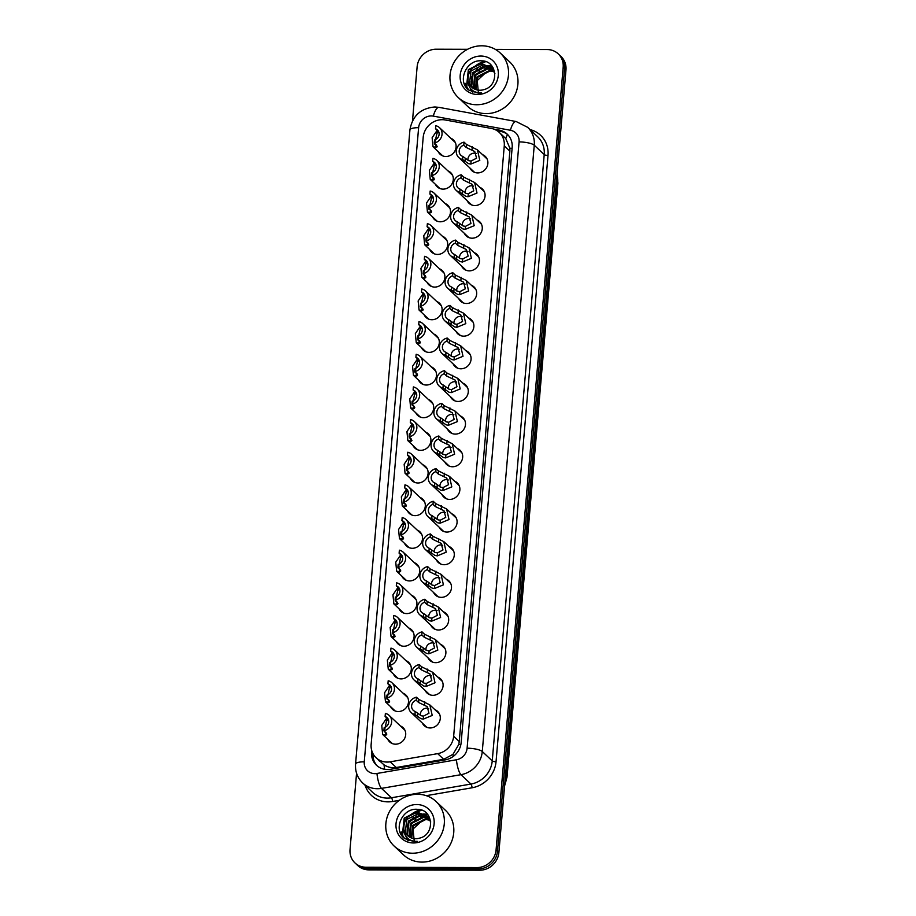 <?xml version="1.0" encoding="UTF-8"?>
<svg xmlns="http://www.w3.org/2000/svg" width="916" height="916" viewBox="0 0 916 916"><rect width="100%" height="100%" fill="white"/><g stroke="black" fill="none" stroke-linecap="round" stroke-linejoin="round"><path stroke-width="1.37" d="M479.721 187.299A9.79 9 133.3 0 1 482.423 188.994A9.79 9 133.3 0 1 484.186 199.436A9.79 9 133.3 0 1 474.9 205.562A9.79 9 133.3 0 1 469.003 203.26A9.79 9 133.3 0 1 467.137 200.661M476.915 219.943A9.79 9 133.3 0 1 479.618 221.649A9.79 9 133.3 0 1 481.392 232.08A9.79 9 133.3 0 1 472.106 238.206A9.79 9 133.3 0 1 466.198 235.904A9.79 9 133.3 0 1 464.343 233.317M474.122 252.598A9.79 9 133.3 0 1 476.824 254.293A9.79 9 133.3 0 1 478.599 264.735A9.79 9 133.3 0 1 469.301 270.861A9.79 9 133.3 0 1 463.404 268.56A9.79 9 133.3 0 1 461.538 265.961M471.316 285.242A9.79 9 133.3 0 1 474.019 286.948A9.79 9 133.3 0 1 475.793 297.379A9.79 9 133.3 0 1 466.507 303.505A9.79 9 133.3 0 1 460.599 301.204A9.79 9 133.3 0 1 458.744 298.616M468.523 317.898A9.79 9 133.3 0 1 471.225 319.592A9.79 9 133.3 0 1 473 330.035A9.79 9 133.3 0 1 463.702 336.161A9.79 9 133.3 0 1 457.805 333.859A9.79 9 133.3 0 1 455.939 331.271M465.717 350.542A9.79 9 133.3 0 1 468.42 352.248A9.79 9 133.3 0 1 470.194 362.679A9.79 9 133.3 0 1 460.908 368.805A9.79 9 133.3 0 1 455 366.515A9.79 9 133.3 0 1 453.145 363.915M462.924 383.197A9.79 9 133.3 0 1 465.626 384.903A9.79 9 133.3 0 1 467.4 395.334A9.79 9 133.3 0 1 458.103 401.46A9.79 9 133.3 0 1 452.206 399.158A9.79 9 133.3 0 1 450.34 396.571M460.118 415.853A9.79 9 133.3 0 1 462.82 417.547A9.79 9 133.3 0 1 464.595 427.99A9.79 9 133.3 0 1 455.309 434.104A9.79 9 133.3 0 1 449.413 431.814A9.79 9 133.3 0 1 447.546 429.215M457.324 448.496A9.79 9 133.3 0 1 460.027 450.203A9.79 9 133.3 0 1 461.801 460.634A9.79 9 133.3 0 1 452.504 466.759A9.79 9 133.3 0 1 446.607 464.458A9.79 9 133.3 0 1 444.741 461.87M454.519 481.152A9.79 9 133.3 0 1 457.221 482.846A9.79 9 133.3 0 1 458.996 493.289A9.79 9 133.3 0 1 449.71 499.415A9.79 9 133.3 0 1 443.813 497.113A9.79 9 133.3 0 1 441.947 494.514M451.725 513.796A9.79 9 133.3 0 1 454.428 515.502A9.79 9 133.3 0 1 456.202 525.933A9.79 9 133.3 0 1 446.905 532.059A9.79 9 133.3 0 1 441.008 529.757A9.79 9 133.3 0 1 439.142 527.169M448.92 546.451A9.79 9 133.3 0 1 451.622 548.146A9.79 9 133.3 0 1 453.397 558.588A9.79 9 133.3 0 1 444.111 564.714A9.79 9 133.3 0 1 438.214 562.413A9.79 9 133.3 0 1 436.348 559.813M446.126 579.095A9.79 9 133.3 0 1 448.829 580.801A9.79 9 133.3 0 1 450.603 591.232A9.79 9 133.3 0 1 441.306 597.358A9.79 9 133.3 0 1 435.409 595.057A9.79 9 133.3 0 1 433.543 592.469M443.333 611.751A9.79 9 133.3 0 1 446.023 613.445A9.79 9 133.3 0 1 447.798 623.888A9.79 9 133.3 0 1 438.512 630.013A9.79 9 133.3 0 1 432.615 627.712A9.79 9 133.3 0 1 430.749 625.124M440.527 644.395A9.79 9 133.3 0 1 443.23 646.101A9.79 9 133.3 0 1 445.004 656.532A9.79 9 133.3 0 1 435.718 662.657A9.79 9 133.3 0 1 429.81 660.367A9.79 9 133.3 0 1 427.955 657.768M437.733 677.05A9.79 9 133.3 0 1 440.436 678.756A9.79 9 133.3 0 1 442.21 689.187A9.79 9 133.3 0 1 432.913 695.313A9.79 9 133.3 0 1 427.016 693.011A9.79 9 133.3 0 1 425.15 690.424M434.928 709.694A9.79 9 133.3 0 1 437.63 711.4A9.79 9 133.3 0 1 439.405 721.842A9.79 9 133.3 0 1 430.119 727.957A9.79 9 133.3 0 1 424.211 725.667A9.79 9 133.3 0 1 422.356 723.067M482.514 154.644A9.79 9 133.3 0 1 485.217 156.35A9.79 9 133.3 0 1 486.991 166.781A9.79 9 133.3 0 1 477.705 172.906A9.79 9 133.3 0 1 471.797 170.605A9.79 9 133.3 0 1 469.942 168.017M447.935 170.868A9.79 9 133.3 0 1 450.638 172.574A9.79 9 133.3 0 1 452.412 183.005A9.79 9 133.3 0 1 443.115 189.131A9.79 9 133.3 0 1 437.218 186.83A9.79 9 133.3 0 1 435.352 184.242M445.13 203.524A9.79 9 133.3 0 1 447.832 205.218A9.79 9 133.3 0 1 449.607 215.661A9.79 9 133.3 0 1 440.321 221.786A9.79 9 133.3 0 1 434.424 219.485A9.79 9 133.3 0 1 432.558 216.897M442.336 236.168A9.79 9 133.3 0 1 445.039 237.874A9.79 9 133.3 0 1 446.813 248.305A9.79 9 133.3 0 1 437.516 254.43A9.79 9 133.3 0 1 431.619 252.14A9.79 9 133.3 0 1 429.753 249.541M439.531 268.823A9.79 9 133.3 0 1 442.233 270.529A9.79 9 133.3 0 1 444.008 280.96A9.79 9 133.3 0 1 434.722 287.086A9.79 9 133.3 0 1 428.825 284.784A9.79 9 133.3 0 1 426.959 282.197M436.737 301.467A9.79 9 133.3 0 1 439.44 303.173A9.79 9 133.3 0 1 441.214 313.615A9.79 9 133.3 0 1 431.917 319.73A9.79 9 133.3 0 1 426.02 317.44A9.79 9 133.3 0 1 424.154 314.841M433.932 334.122A9.79 9 133.3 0 1 436.634 335.829A9.79 9 133.3 0 1 438.409 346.259A9.79 9 133.3 0 1 429.123 352.385A9.79 9 133.3 0 1 423.226 350.084A9.79 9 133.3 0 1 421.36 347.496M431.138 366.778A9.79 9 133.3 0 1 433.84 368.472A9.79 9 133.3 0 1 435.615 378.915A9.79 9 133.3 0 1 426.329 385.029A9.79 9 133.3 0 1 420.421 382.739A9.79 9 133.3 0 1 418.566 380.14M428.345 399.422A9.79 9 133.3 0 1 431.047 401.128A9.79 9 133.3 0 1 432.81 411.559A9.79 9 133.3 0 1 423.524 417.685A9.79 9 133.3 0 1 417.627 415.383A9.79 9 133.3 0 1 415.761 412.795M425.539 432.077A9.79 9 133.3 0 1 428.241 433.772A9.79 9 133.3 0 1 430.016 444.214A9.79 9 133.3 0 1 420.73 450.34A9.79 9 133.3 0 1 414.822 448.038A9.79 9 133.3 0 1 412.967 445.439M422.745 464.721A9.79 9 133.3 0 1 425.448 466.427A9.79 9 133.3 0 1 427.222 476.858A9.79 9 133.3 0 1 417.925 482.984A9.79 9 133.3 0 1 412.028 480.682A9.79 9 133.3 0 1 410.162 478.095M419.94 497.377A9.79 9 133.3 0 1 422.642 499.071A9.79 9 133.3 0 1 424.417 509.514A9.79 9 133.3 0 1 415.131 515.639A9.79 9 133.3 0 1 409.223 513.338A9.79 9 133.3 0 1 407.368 510.739M417.146 530.02A9.79 9 133.3 0 1 419.849 531.727A9.79 9 133.3 0 1 421.623 542.158A9.79 9 133.3 0 1 412.326 548.283A9.79 9 133.3 0 1 406.429 545.982A9.79 9 133.3 0 1 404.563 543.394M414.341 562.676A9.79 9 133.3 0 1 417.043 564.37A9.79 9 133.3 0 1 418.818 574.813A9.79 9 133.3 0 1 409.532 580.939A9.79 9 133.3 0 1 403.624 578.637A9.79 9 133.3 0 1 401.769 576.05M411.547 595.32A9.79 9 133.3 0 1 414.25 597.026A9.79 9 133.3 0 1 416.024 607.457A9.79 9 133.3 0 1 406.727 613.583A9.79 9 133.3 0 1 400.83 611.293A9.79 9 133.3 0 1 398.964 608.693M408.742 627.975A9.79 9 133.3 0 1 411.444 629.681A9.79 9 133.3 0 1 413.219 640.112A9.79 9 133.3 0 1 403.933 646.238A9.79 9 133.3 0 1 398.036 643.937A9.79 9 133.3 0 1 396.17 641.349M405.948 660.631A9.79 9 133.3 0 1 408.65 662.325A9.79 9 133.3 0 1 410.425 672.768A9.79 9 133.3 0 1 401.128 678.882A9.79 9 133.3 0 1 395.231 676.592A9.79 9 133.3 0 1 393.365 673.993M403.143 693.275A9.79 9 133.3 0 1 405.845 694.981A9.79 9 133.3 0 1 407.62 705.412A9.79 9 133.3 0 1 398.334 711.537A9.79 9 133.3 0 1 392.437 709.236A9.79 9 133.3 0 1 390.571 706.648M400.349 725.93A9.79 9 133.3 0 1 403.051 727.625A9.79 9 133.3 0 1 404.826 738.067A9.79 9 133.3 0 1 395.529 744.193A9.79 9 133.3 0 1 389.632 741.891A9.79 9 133.3 0 1 387.766 739.292M450.729 138.224A9.79 9 133.3 0 1 453.431 139.919A9.79 9 133.3 0 1 455.206 150.361A9.79 9 133.3 0 1 445.92 156.487A9.79 9 133.3 0 1 440.024 154.186A9.79 9 133.3 0 1 438.157 151.587M445.256 119.973A18.354 16.889 -46.7 0 0 442.233 119.698A18.354 16.889 -46.7 0 0 423.192 137.32L371.152 744.342A18.354 16.889 -46.7 0 0 376.098 757.761A18.354 16.889 -46.7 0 0 390.227 761.814L437.676 753.639A18.354 16.889 -46.7 0 0 453.649 736.269L504.269 145.884A18.354 16.889 -46.7 0 0 499.323 132.465A18.354 16.889 -46.7 0 0 491.274 128.423L445.256 119.973M376.098 757.761L384.01 764.837C387.754 767.253 391.842 768.135 396.262 767.493L443.71 759.318L452.996 754.326L458.767 744.456L459.26 741.548L509.869 151.151L509.88 148.232L505.781 138.591L499.323 132.465M495.361 49.384L547.161 49.544A18.354 16.889 133.3 0 1 558.222 53.849A18.354 16.889 133.3 0 1 563.168 67.28L496.071 849.945A18.354 16.889 133.3 0 1 477.03 867.567L366.034 867.234L367.442 868.551A18.354 16.889 133.3 0 1 356.381 864.246A18.354 16.889 133.3 0 0 367.442 868.551L478.438 868.883L367.442 868.551L368.839 869.868A18.354 16.889 133.3 0 1 357.778 865.563L354.973 862.929A18.354 16.889 133.3 0 1 350.026 849.51L356.564 773.253M496.071 849.945L497.48 851.25A18.354 16.889 133.3 0 1 478.438 868.883A18.354 16.889 133.3 0 0 497.48 851.25L564.577 68.597L497.48 851.25L498.877 852.567A18.354 16.889 133.3 0 1 479.835 870.2L368.839 869.868M558.222 53.849L559.619 55.166A18.354 16.889 133.3 0 1 564.577 68.597A18.354 16.889 133.3 0 0 559.619 55.166L561.027 56.483A18.354 16.889 133.3 0 1 565.974 69.914L498.877 852.567M401.071 834.281A24.48 22.511 133.3 0 1 401.219 831.854M410.54 814.931A24.48 22.511 133.3 0 1 419.551 810.087M420.478 809.824A24.48 22.511 133.3 0 1 420.49 809.824L404.196 818.114L402.342 835.14L404.437 838.38M465.236 85.795A24.48 22.511 133.3 0 1 465.385 83.367M474.706 66.456A24.48 22.511 133.3 0 1 483.717 61.601M412.498 120.901L417.124 66.845A18.354 16.889 133.3 0 1 436.165 49.212L467.572 49.304M366.034 867.234A18.354 16.889 133.3 0 1 354.973 862.929M371.667 750.307L371.541 751.818A18.354 16.889 -46.7 0 0 376.487 765.249A18.354 16.889 -46.7 0 0 390.617 769.291L445.187 759.891A18.354 16.889 -46.7 0 0 461.16 742.521L512.17 147.545A18.354 16.889 -46.7 0 0 507.212 134.125A18.354 16.889 -46.7 0 0 499.174 130.083L493.804 129.099M377.209 765.879A18.354 16.889 133.3 0 1 372.915 753.524M497.193 130.782L500.571 131.4A18.354 16.889 133.3 0 1 507.899 134.801M435.501 128.767L435.753 125.732A9.183 8.439 -46.7 0 1 439.554 127.702A9.183 8.439 -46.7 0 1 441.546 136.633A9.183 8.439 -46.7 0 1 434.276 143.056L434.528 140.011A6.114 5.633 -46.7 0 0 435.501 128.767L437.894 131.022L438.008 132.488L436.943 133.312L434.585 144.03L435.924 144.613M434.276 143.056L436.669 145.312L436.749 147.213L433.05 146.789L432.134 137.721L437.15 130.324M437.172 146.423L436.749 147.213M437.894 131.022L438.008 132.488M462.809 156.43L468.774 160.689L471.099 161.044L476.56 158.17L474.751 151.541L466.175 147.442L463.771 145.186A6.114 5.633 -46.7 0 0 462.809 156.43L462.546 159.464L468.523 163.643L470.835 164.079L479.801 160.38L477.419 149.846L487.083 158.937M476.297 153.522A6.114 5.633 -46.7 0 0 467.996 160.415M462.546 159.464A9.183 8.439 -46.7 0 1 458.756 157.495A9.183 8.439 -46.7 0 1 456.752 148.564A9.183 8.439 -46.7 0 1 464.034 142.14L466.427 144.396L477.419 149.846M464.034 142.14L463.771 145.186M432.695 161.422L432.959 158.376A9.183 8.439 -46.7 0 1 436.749 160.357A9.183 8.439 -46.7 0 1 438.753 169.288A9.183 8.439 -46.7 0 1 431.47 175.7L431.734 172.666A6.114 5.633 -46.7 0 0 432.695 161.422L435.1 163.678L435.215 165.132L434.15 165.968L431.78 176.685L433.131 177.257M431.47 175.7L433.875 177.956L433.944 179.868L430.257 179.444L429.341 170.376L434.356 162.979M434.367 179.067L433.944 179.868M435.1 163.678L435.215 165.132M429.902 194.066L430.154 191.032A9.183 8.439 -46.7 0 1 433.955 193.001A9.183 8.439 -46.7 0 1 435.959 201.944A9.183 8.439 -46.7 0 1 428.677 208.356L428.94 205.31A6.114 5.633 -46.7 0 0 429.902 194.066L432.295 196.322L432.409 197.787L431.344 198.623L428.986 209.329L430.325 209.913M428.677 208.356L431.07 210.611L431.15 212.512L427.451 212.1L426.535 203.02L431.55 195.623M431.573 211.722L431.15 212.512M432.295 196.322L432.409 197.787M427.096 226.721L427.36 223.687A9.183 8.439 -46.7 0 1 431.15 225.657A9.183 8.439 -46.7 0 1 433.154 234.588A9.183 8.439 -46.7 0 1 425.871 241.011L426.135 237.965A6.114 5.633 -46.7 0 0 427.096 226.721L429.501 228.977L429.615 230.431L428.551 231.267L426.18 241.984L427.532 242.557M425.871 241.011L428.276 243.267L428.345 245.167L424.658 244.744L423.742 235.675L428.757 228.279M428.768 244.366L428.345 245.167M429.501 228.977L429.615 230.431M424.303 259.377L424.566 256.331A9.183 8.439 -46.7 0 1 428.356 258.301A9.183 8.439 -46.7 0 1 430.36 267.243A9.183 8.439 -46.7 0 1 423.077 273.655L423.341 270.621A6.114 5.633 -46.7 0 0 424.303 259.377L426.696 261.632L426.81 263.087L425.757 263.923L423.387 274.628L424.726 275.212M423.077 273.655L425.471 275.911L425.551 277.823L421.864 277.399L420.936 268.331L425.951 260.923M425.974 277.021L425.551 277.823M426.696 261.632L426.81 263.087M460.015 189.074L465.981 193.345L468.305 193.7L473.755 190.826L471.946 184.185L463.37 180.086L460.977 177.83A6.114 5.633 -46.7 0 0 460.015 189.074L459.752 192.12L465.729 196.287L468.042 196.722L476.996 193.036L474.614 182.502L484.278 191.593M473.503 186.166A6.114 5.633 -46.7 0 0 465.191 193.058M459.752 192.12A9.183 8.439 -46.7 0 1 455.962 190.15A9.183 8.439 -46.7 0 1 453.958 181.208A9.183 8.439 -46.7 0 1 461.24 174.796L463.633 177.051L474.614 182.502M461.24 174.796L460.977 177.83M457.21 221.729L463.187 226L465.5 226.344L470.961 223.47L469.152 216.84L460.576 212.741L458.172 210.485A6.114 5.633 -46.7 0 0 457.21 221.729L456.947 224.764L462.924 228.943L465.248 229.378L474.202 225.679L471.82 215.145L481.484 224.237M470.698 218.821A6.114 5.633 -46.7 0 0 462.397 225.714M456.947 224.764A9.183 8.439 -46.7 0 1 453.157 222.794A9.183 8.439 -46.7 0 1 451.153 213.863A9.183 8.439 -46.7 0 1 458.435 207.44L460.84 209.707L471.82 215.145M458.435 207.44L458.172 210.485M454.416 254.385L460.382 258.644L462.706 258.999L468.168 256.125L466.347 249.496L457.771 245.396L455.378 243.141A6.114 5.633 -46.7 0 0 454.416 254.385L454.153 257.419L460.13 261.587L462.443 262.033L471.397 258.335L469.015 247.801L478.679 256.892M467.904 251.465A6.114 5.633 -46.7 0 0 459.592 258.358M454.153 257.419A9.183 8.439 -46.7 0 1 450.363 255.45A9.183 8.439 -46.7 0 1 448.359 246.507A9.183 8.439 -46.7 0 1 455.641 240.095L458.034 242.351L469.015 247.801M455.641 240.095L455.378 243.141M476.721 104.733A30.594 28.144 133.3 0 1 458.275 97.554A30.594 28.144 133.3 0 1 452.733 64.944A30.594 28.144 133.3 0 1 481.77 45.8A30.594 28.144 133.3 0 1 500.205 52.979A30.594 28.144 133.3 0 1 505.746 85.6A30.594 28.144 133.3 0 1 476.721 104.733M500.205 52.979L509.651 61.864A30.594 28.144 133.3 0 1 515.193 94.474A30.594 28.144 133.3 0 1 486.156 113.618A30.594 28.144 133.3 0 1 467.721 106.439L458.275 97.554M491.663 67.967L483.35 64.738L470.973 71.013L469.461 83.986L471.706 87.157M494.903 73.486L491.388 67.704L482.801 64.212C472.576 65.448 467.652 70.979 468.042 80.814A13.832 12.721 133.3 0 0 471.511 86.986A13.832 12.721 133.3 0 0 479.847 90.237A13.832 12.721 133.3 0 0 484.026 89.585C499.632 85.783 497.399 60.616 481.679 60.857C466.107 59.197 456.889 81.753 468.763 90.031L478.301 93.157L481.495 92.871L478.484 92.802C471.832 91.589 468.351 87.593 468.042 80.814M492.671 69.112L485.572 66.822L473.194 73.108L471.683 86.081L472.931 88.119M492.43 68.815L485.022 66.307L472.645 72.582L471.133 85.554L472.61 87.902M493.564 70.395L487.793 68.918L475.415 75.192L474.305 88.932M493.346 70.063L487.243 68.391L474.866 74.677L473.354 87.65L473.938 88.749M494.296 71.826L490.014 71.001L477.637 77.287L475.828 89.573M494.125 71.448L489.465 70.486L477.087 76.761L475.427 89.424M480.889 56.048A19.946 18.354 133.3 0 1 498.293 75.33A19.946 18.354 133.3 0 1 477.591 94.485A19.946 18.354 133.3 0 1 460.198 75.215A19.946 18.354 133.3 0 1 480.889 56.048M478.461 93.157L477.202 80.562L487.209 71.334M493.071 67.761L490.426 67.601M489.797 67.624L484.965 68.517M479.915 71.024L474.374 76.91M472.278 81.799L471.694 86.093M472.175 90.157L472.851 92.218M491.686 65.815L488.205 65.517M487.575 65.54L482.743 66.433M477.694 68.94L472.152 74.814M484.679 61.349L468.362 69.627L466.507 86.654L468.603 89.905M491.892 66.055L488.709 65.769M488.205 65.78L484.392 66.307M481.106 67.429L473.08 74.07L470.916 78.181M470.045 81.226L469.748 84.558M470.148 87.97L471.511 91.669M485.64 61.647L468.637 69.891L466.782 86.917L468.786 90.054M412.543 853.22A30.594 28.144 133.3 0 1 394.109 846.029A30.594 28.144 133.3 0 1 388.567 813.419A30.594 28.144 133.3 0 1 417.604 794.287A30.594 28.144 133.3 0 1 436.039 801.466A30.594 28.144 133.3 0 1 441.581 834.075A30.594 28.144 133.3 0 1 412.543 853.22M436.039 801.466L445.485 810.351A30.594 28.144 133.3 0 1 451.027 842.96A30.594 28.144 133.3 0 1 421.99 862.093A30.594 28.144 133.3 0 1 403.555 854.914L394.109 846.029M427.497 816.442L419.185 813.213L406.807 819.499L405.296 832.472L407.528 835.644M430.738 821.973L427.222 816.179L418.635 812.698C408.41 813.923 403.487 819.465 403.864 829.289A13.832 12.721 133.3 0 0 407.345 835.472A13.832 12.721 133.3 0 0 415.681 838.712A13.832 12.721 133.3 0 0 419.86 838.06C435.466 834.27 433.234 809.091 417.513 809.332C401.941 807.683 392.724 830.228 404.586 838.518L414.135 841.632L417.33 841.346L414.318 841.277C407.666 840.075 404.185 836.079 403.864 829.289M428.505 817.587L421.406 815.309L409.028 821.583L407.517 834.556L408.765 836.606M428.264 817.29L420.856 814.782L408.479 821.068L406.956 834.041L408.444 836.377M429.386 818.87L423.627 817.393L411.25 823.679L410.128 837.419M429.18 818.538L423.066 816.877L410.689 823.152L409.177 836.125L409.773 837.224M430.131 820.301L425.848 819.488L413.471 825.763L411.662 838.06M429.959 819.935L425.287 818.961L412.91 825.247L411.261 837.911M416.723 804.534A19.946 18.354 133.3 0 1 434.127 823.805A19.946 18.354 133.3 0 1 413.425 842.96A19.946 18.354 133.3 0 1 396.033 823.69A19.946 18.354 133.3 0 1 416.723 804.534M414.295 841.632L413.036 829.037L423.043 819.809M428.894 816.248L427.119 816.087M427.074 816.087L426.261 816.087M425.631 816.11L420.788 817.003M415.75 819.511L410.208 825.385M408.112 830.285L407.528 834.579M408.009 838.632L408.685 840.705M427.52 814.29L424.039 813.992M423.41 814.015L418.566 814.908M413.528 817.415L407.986 823.301M427.726 814.542L424.543 814.255M424.028 814.267L420.226 814.782M416.94 815.904L408.914 822.557L406.75 826.667M405.88 829.713L405.582 833.033M405.971 836.457L407.345 840.155M421.475 810.122L404.471 818.377L402.616 835.403L404.62 838.541M421.497 292.021L421.761 288.987A9.183 8.439 -46.7 0 1 425.551 290.956A9.183 8.439 -46.7 0 1 427.554 299.887A9.183 8.439 -46.7 0 1 420.272 306.31L420.536 303.265A6.114 5.633 -46.7 0 0 421.497 292.021L423.902 294.276L424.016 295.731L422.952 296.566L420.581 307.284L421.933 307.856M420.272 306.31L422.677 308.566L422.745 310.467L419.059 310.043L418.143 300.975L423.158 293.578M423.181 309.665L422.745 310.467M423.902 294.276L424.016 295.731M418.704 324.676L418.967 321.63A9.183 8.439 -46.7 0 1 422.757 323.6A9.183 8.439 -46.7 0 1 424.761 332.542A9.183 8.439 -46.7 0 1 417.478 338.954L417.742 335.92A6.114 5.633 -46.7 0 0 418.704 324.676L421.097 326.932L421.211 328.386L420.158 329.222L417.788 339.928L419.127 340.512M417.478 338.954L419.871 341.21L419.952 343.122L416.265 342.699L415.337 333.63L420.352 326.222M420.375 342.321L419.952 343.122M421.097 326.932L421.211 328.386M415.898 357.32L416.162 354.286A9.183 8.439 -46.7 0 1 419.952 356.255A9.183 8.439 -46.7 0 1 421.955 365.186A9.183 8.439 -46.7 0 1 414.673 371.61L414.937 368.564A6.114 5.633 -46.7 0 0 415.898 357.32L418.303 359.576L418.417 361.03L417.353 361.866L414.982 372.583L416.333 373.167M414.673 371.61L417.078 373.865L417.146 375.766L413.46 375.342L412.543 366.274L417.559 358.877L417.353 361.866M417.582 374.976L417.146 375.766M418.303 359.576L418.417 361.03M451.611 287.029L457.588 291.299L459.901 291.643L465.362 288.769L463.553 282.139L454.977 278.04L452.573 275.785A6.114 5.633 -46.7 0 0 451.611 287.029L451.348 290.074L457.336 294.242L459.649 294.677L468.603 290.99L466.221 280.445L475.885 289.536M465.099 284.12A6.114 5.633 -46.7 0 0 456.798 291.013M451.348 290.074A9.183 8.439 -46.7 0 1 447.558 288.093A9.183 8.439 -46.7 0 1 445.554 279.162A9.183 8.439 -46.7 0 1 452.836 272.75L455.241 275.006L466.221 280.445M452.836 272.75L452.573 275.785M448.817 319.684L454.783 323.943L457.107 324.298L462.569 321.424L460.748 314.795L452.172 310.696L449.779 308.44A6.114 5.633 -46.7 0 0 448.817 319.684L448.554 322.718L454.531 326.897L456.844 327.333L465.797 323.634L463.416 313.1L473.08 322.192M462.305 316.776A6.114 5.633 -46.7 0 0 453.993 323.657M448.554 322.718A9.183 8.439 -46.7 0 1 444.764 320.749A9.183 8.439 -46.7 0 1 442.76 311.806A9.183 8.439 -46.7 0 1 450.042 305.394L452.435 307.65L463.416 313.1M450.042 305.394L449.779 308.44M446.012 352.328L451.989 356.599L454.302 356.954L459.763 354.08L457.954 347.439L449.378 343.34L446.974 341.084A6.114 5.633 -46.7 0 0 446.012 352.328L445.76 355.374L451.737 359.541L454.05 359.977L463.004 356.29L460.622 345.744L470.286 354.835M459.5 349.42A6.114 5.633 -46.7 0 0 451.199 356.313M445.76 355.374A9.183 8.439 -46.7 0 1 441.959 353.393A9.183 8.439 -46.7 0 1 439.955 344.462A9.183 8.439 -46.7 0 1 447.237 338.05L449.642 340.305L460.622 345.744M447.237 338.05L446.974 341.084M413.105 389.976L413.368 386.93A9.183 8.439 -46.7 0 1 417.158 388.899A9.183 8.439 -46.7 0 1 419.162 397.842A9.183 8.439 -46.7 0 1 411.879 404.254L412.143 401.219A6.114 5.633 -46.7 0 0 413.105 389.976L415.498 392.231L415.612 393.685L414.559 394.521L412.189 405.227L413.528 405.811M411.879 404.254L414.272 406.509L414.353 408.421L410.666 407.998L409.75 398.929L414.753 391.533M414.776 407.62L414.353 408.421M415.498 392.231L415.612 393.685M410.299 422.62L410.563 419.585A9.183 8.439 -46.7 0 1 414.364 421.555A9.183 8.439 -46.7 0 1 416.356 430.486A9.183 8.439 -46.7 0 1 409.086 436.909L409.338 433.863A6.114 5.633 -46.7 0 0 410.299 422.62L412.704 424.875L412.818 426.341L411.753 427.165L409.395 437.882L410.734 438.466M409.086 436.909L411.479 439.165L411.547 441.065L407.86 440.642L406.944 431.573L411.96 424.177M411.982 440.275L411.547 441.065M412.704 424.875L412.818 426.341M407.505 455.275L407.769 452.229A9.183 8.439 -46.7 0 1 411.559 454.21A9.183 8.439 -46.7 0 1 413.563 463.141A9.183 8.439 -46.7 0 1 406.28 469.553L406.544 466.519A6.114 5.633 -46.7 0 0 407.505 455.275L409.899 457.531L410.013 458.985L408.96 459.821L406.59 470.526L407.929 471.11M406.28 469.553L408.685 471.809L408.754 473.721L405.067 473.297L404.151 464.229L409.154 456.832M409.177 472.919L408.754 473.721M409.899 457.531L410.013 458.985M404.712 487.919L404.964 484.885A9.183 8.439 -46.7 0 1 408.765 486.854A9.183 8.439 -46.7 0 1 410.757 495.796A9.183 8.439 -46.7 0 1 403.487 502.208L403.738 499.163A6.114 5.633 -46.7 0 0 404.712 487.919L407.105 490.175L407.219 491.64L406.154 492.465L403.796 503.182L405.135 503.766M403.487 502.208L405.88 504.464L405.96 506.365L402.261 505.953L401.345 496.873L406.361 489.476M406.383 505.575L405.96 506.365M407.105 490.175L407.219 491.64M401.906 520.574L402.17 517.54A9.183 8.439 -46.7 0 1 405.96 519.509A9.183 8.439 -46.7 0 1 407.964 528.44A9.183 8.439 -46.7 0 1 400.681 534.852L400.945 531.818A6.114 5.633 -46.7 0 0 401.906 520.574L404.311 522.83L404.414 524.284L403.361 525.12L400.99 535.837L402.342 536.41M400.681 534.852L403.086 537.12L403.155 539.02L399.468 538.597L398.552 529.528L403.555 522.131M403.578 538.219L403.155 539.02M404.311 522.83L404.414 524.284M443.218 384.983L449.184 389.243L451.508 389.598L456.97 386.724L455.16 380.094L446.573 375.995L444.18 373.739A6.114 5.633 -46.7 0 0 443.218 384.983L442.955 388.018L448.932 392.197L451.245 392.632L460.198 388.934L457.817 378.4L467.481 387.491M456.706 382.075A6.114 5.633 -46.7 0 0 448.393 388.968M442.955 388.018A9.183 8.439 -46.7 0 1 439.165 386.048A9.183 8.439 -46.7 0 1 437.161 377.117A9.183 8.439 -46.7 0 1 444.443 370.694L446.836 372.949L457.817 378.4M444.443 370.694L444.18 373.739M440.413 417.627L446.39 421.898L448.703 422.253L454.164 419.379L452.355 412.738L443.779 408.639L441.386 406.383A6.114 5.633 -46.7 0 0 440.413 417.627L440.161 420.673L446.138 424.841L448.451 425.276L457.405 421.589L455.023 411.055L464.687 420.146M453.901 414.719A6.114 5.633 -46.7 0 0 445.6 421.612M440.161 420.673A9.183 8.439 -46.7 0 1 436.36 418.704A9.183 8.439 -46.7 0 1 434.367 409.761A9.183 8.439 -46.7 0 1 441.638 403.349L444.042 405.605L455.023 411.055M441.638 403.349L441.386 406.383M437.619 450.283L443.584 454.542L445.909 454.897L451.37 452.023L449.561 445.394L440.985 441.294L438.581 439.039A6.114 5.633 -46.7 0 0 437.619 450.283L437.356 453.317L443.333 457.496L445.645 457.931L454.599 454.233L452.218 443.699L461.893 452.79M451.107 447.374A6.114 5.633 -46.7 0 0 442.794 454.267M437.356 453.317A9.183 8.439 -46.7 0 1 433.566 451.348A9.183 8.439 -46.7 0 1 431.562 442.417A9.183 8.439 -46.7 0 1 438.844 435.993L441.237 438.249L452.218 443.699M438.844 435.993L438.581 439.039M434.814 482.927L440.791 487.197L443.115 487.552L448.565 484.679L446.756 478.038L438.18 473.938L435.787 471.683A6.114 5.633 -46.7 0 0 434.814 482.927L434.562 485.972L440.539 490.14L442.852 490.575L451.806 486.888L449.424 476.354L459.088 485.446M448.302 480.018A6.114 5.633 -46.7 0 0 440.001 486.911M434.562 485.972A9.183 8.439 -46.7 0 1 430.76 484.003A9.183 8.439 -46.7 0 1 428.768 475.06A9.183 8.439 -46.7 0 1 436.039 468.649L438.443 470.904L449.424 476.354M436.039 468.649L435.787 471.683M432.02 515.582L437.985 519.841L440.31 520.196L445.771 517.322L443.962 510.693L435.386 506.594L432.982 504.338A6.114 5.633 -46.7 0 0 432.02 515.582L431.757 518.616L437.733 522.796L440.046 523.231L449.012 519.532L446.63 508.998L456.294 518.09M445.508 512.674A6.114 5.633 -46.7 0 0 437.195 519.567M431.757 518.616A9.183 8.439 -46.7 0 1 427.967 516.647A9.183 8.439 -46.7 0 1 425.963 507.716A9.183 8.439 -46.7 0 1 433.245 501.292L435.638 503.548L446.63 508.998M433.245 501.292L432.982 504.338M399.113 553.23L399.365 550.184A9.183 8.439 -46.7 0 1 403.166 552.153A9.183 8.439 -46.7 0 1 405.158 561.096A9.183 8.439 -46.7 0 1 397.887 567.508L398.139 564.474A6.114 5.633 -46.7 0 0 399.113 553.23L401.506 555.485L401.62 556.939L400.555 557.775L398.197 568.481L399.536 569.065M397.887 567.508L400.281 569.763L400.361 571.676L396.662 571.252L395.746 562.184L400.761 554.775M400.784 570.874L400.361 571.676M401.506 555.485L401.62 556.939M396.307 585.874L396.571 582.839A9.183 8.439 -46.7 0 1 400.361 584.809A9.183 8.439 -46.7 0 1 402.364 593.74A9.183 8.439 -46.7 0 1 395.082 600.163L395.346 597.118A6.114 5.633 -46.7 0 0 396.307 585.874L398.712 588.129L398.815 589.583L397.762 590.419L395.391 601.136L396.743 601.709M395.082 600.163L397.487 602.419L397.555 604.32L393.869 603.896L392.953 594.827L397.956 587.431M397.979 603.518L397.555 604.32M398.712 588.129L398.815 589.583M393.514 618.529L393.765 615.483A9.183 8.439 -46.7 0 1 397.567 617.453A9.183 8.439 -46.7 0 1 399.571 626.395A9.183 8.439 -46.7 0 1 392.288 632.807L392.552 629.773A6.114 5.633 -46.7 0 0 393.514 618.529L395.907 620.785L396.021 622.239L394.956 623.075L392.598 633.78L393.937 634.364M392.288 632.807L394.681 635.063L394.762 636.975L391.063 636.551L390.147 627.483L395.162 620.075M395.185 636.173L394.762 636.975M395.907 620.785L396.021 622.239M390.708 651.173L390.972 648.139A9.183 8.439 -46.7 0 1 394.762 650.108A9.183 8.439 -46.7 0 1 396.765 659.039A9.183 8.439 -46.7 0 1 389.483 665.463L389.747 662.417A6.114 5.633 -46.7 0 0 390.708 651.173L393.113 653.429L393.227 654.883L392.163 655.719L389.792 666.436L391.143 667.02M389.483 665.463L391.888 667.718L391.956 669.619L388.27 669.195L387.353 660.127L392.369 652.73M392.38 668.817L391.956 669.619M393.113 653.429L393.227 654.883M387.915 683.828L388.178 680.783A9.183 8.439 -46.7 0 1 391.968 682.752A9.183 8.439 -46.7 0 1 393.972 691.695A9.183 8.439 -46.7 0 1 386.689 698.107L386.953 695.072A6.114 5.633 -46.7 0 0 387.915 683.828L390.308 686.084L390.422 687.538L389.369 688.374L386.999 699.08L388.338 699.664M386.689 698.107L389.082 700.362L389.163 702.274L385.476 701.851L384.548 692.782L389.563 685.386M389.586 701.473L389.163 702.274M390.308 686.084L390.422 687.538M385.109 716.472L385.373 713.438A9.183 8.439 -46.7 0 1 389.163 715.407A9.183 8.439 -46.7 0 1 391.166 724.338A9.183 8.439 -46.7 0 1 383.884 730.762L384.147 727.716A6.114 5.633 -46.7 0 0 385.109 716.472L387.514 718.728L387.628 720.194L386.563 721.018L384.193 731.735L385.544 732.319M383.884 730.762L386.289 733.018L386.357 734.918L382.67 734.495L381.754 725.426L386.77 718.029M386.792 734.128L386.357 734.918M387.514 718.728L387.628 720.194M429.226 548.226L435.192 552.497L437.516 552.852L442.966 549.978L441.157 543.348L432.581 539.249L430.188 536.982A6.114 5.633 -46.7 0 0 429.226 548.226L428.963 551.272L434.94 555.44L437.253 555.886L446.207 552.188L443.825 541.654L453.489 550.745M442.714 545.318A6.114 5.633 -46.7 0 0 434.402 552.211M428.963 551.272A9.183 8.439 -46.7 0 1 425.161 549.302A9.183 8.439 -46.7 0 1 423.169 540.36A9.183 8.439 -46.7 0 1 430.44 533.948L432.844 536.204L443.825 541.654M430.44 533.948L430.188 536.982M426.421 580.881L432.386 585.152L434.711 585.496L440.172 582.622L438.363 575.992L429.787 571.893L427.383 569.638A6.114 5.633 -46.7 0 0 426.421 580.881L426.158 583.927L432.134 588.095L434.447 588.53L443.413 584.843L441.031 574.298L450.695 583.389M439.909 577.973A6.114 5.633 -46.7 0 0 431.608 584.866M426.158 583.927A9.183 8.439 -46.7 0 1 422.368 581.946A9.183 8.439 -46.7 0 1 420.364 573.015A9.183 8.439 -46.7 0 1 427.646 566.603L430.039 568.859L441.031 574.298M427.646 566.603L427.383 569.638M423.627 613.537L429.593 617.796L431.917 618.151L437.367 615.277L435.558 608.648L426.982 604.549L424.589 602.293A6.114 5.633 -46.7 0 0 423.627 613.537L423.364 616.571L429.341 620.75L431.654 621.185L440.607 617.487L438.226 606.953L447.89 616.044M437.115 610.617A6.114 5.633 -46.7 0 0 428.803 617.51M423.364 616.571A9.183 8.439 -46.7 0 1 419.562 614.602A9.183 8.439 -46.7 0 1 417.57 605.659A9.183 8.439 -46.7 0 1 424.852 599.247L427.245 601.503L438.226 606.953M424.852 599.247L424.589 602.293M420.822 646.181L426.787 650.452L429.112 650.795L434.573 647.933L432.764 641.292L424.188 637.192L421.784 634.937A6.114 5.633 -46.7 0 0 420.822 646.181L420.559 649.226L426.535 653.394L428.86 653.829L437.814 650.142L435.432 639.597L445.096 648.688M434.31 643.272A6.114 5.633 -46.7 0 0 426.009 650.165M420.559 649.226A9.183 8.439 -46.7 0 1 416.769 647.246A9.183 8.439 -46.7 0 1 414.765 638.315A9.183 8.439 -46.7 0 1 422.047 631.903L424.452 634.158L435.432 639.597M422.047 631.903L421.784 634.937M418.028 678.836L423.994 683.096L426.318 683.451L431.768 680.577L429.959 673.947L421.383 669.848L418.99 667.592A6.114 5.633 -46.7 0 0 418.028 678.836L417.765 681.87L423.742 686.05L426.055 686.485L435.008 682.786L432.627 672.252L442.291 681.344M431.516 675.928A6.114 5.633 -46.7 0 0 423.203 682.821M417.765 681.87A9.183 8.439 -46.7 0 1 413.975 679.901A9.183 8.439 -46.7 0 1 411.971 670.97A9.183 8.439 -46.7 0 1 419.253 664.547L421.646 666.802L432.627 672.252M419.253 664.547L418.99 667.592M415.223 711.48L421.2 715.751L423.513 716.106L428.974 713.232L427.165 706.591L418.589 702.492L416.185 700.236A6.114 5.633 -46.7 0 0 415.223 711.48L414.959 714.526L420.936 718.694L423.261 719.129L432.215 715.442L429.833 704.908L439.497 713.999M428.711 708.572A6.114 5.633 -46.7 0 0 420.41 715.465M414.959 714.526A9.183 8.439 -46.7 0 1 411.17 712.556A9.183 8.439 -46.7 0 1 409.166 703.614A9.183 8.439 -46.7 0 1 416.448 697.202L418.852 699.458L429.833 704.908M416.448 697.202L416.185 700.236M384.731 769.314A18.354 4.557 -99.8 0 1 384.01 764.837M378.125 759.662A6.114 5.633 -46.7 0 0 380.129 761.551M512.101 148.312A18.354 4.694 -175.1 0 0 509.88 148.232M505.781 138.591A18.354 6.194 -79.6 0 1 507.521 134.492M460.874 744.525A18.354 4.694 -175.1 0 0 458.767 744.456M453.328 756.364A18.354 4.557 -99.8 0 1 452.996 754.326M374.747 756.318A18.354 4.694 -175.1 0 0 372.961 756.421M509.869 151.151L504.269 145.884M459.26 741.548L453.649 736.269M443.71 759.318L437.676 753.639M396.262 767.493L390.227 761.814M556.413 181.437L557.684 182.627A6.114 1.569 4.9 0 1 557.936 183.131L507.006 777.215A6.114 1.569 -175.1 0 0 506.743 776.711L557.684 182.627A24.48 22.511 -46.7 0 0 556.985 174.67M504.693 784.668A24.48 22.511 -46.7 0 0 506.743 776.711L505.483 775.52M565.974 69.914L563.168 67.28M479.835 870.2L477.03 867.567M431.322 115.931A12.24 11.255 -46.7 0 0 418.623 127.679L364.259 761.826A12.24 11.255 -46.7 0 0 374.93 773.642A12.24 11.255 -46.7 0 0 376.968 773.47L456.443 759.776A12.24 11.255 -46.7 0 0 467.103 748.2L519.074 141.911A12.24 11.255 -46.7 0 0 510.418 130.267L433.325 116.114A12.24 11.255 -46.7 0 0 431.322 115.931M433.325 116.114A12.24 4.133 -79.6 0 1 439.039 107.367L434.848 106.977C420.707 108.237 412.395 115.885 409.921 129.923A12.24 3.126 4.9 0 1 418.623 127.679M519.074 141.911A12.24 3.126 4.9 0 1 534.257 145.232L482.274 751.521A24.48 22.511 133.3 0 1 460.977 774.684L381.503 788.378A24.48 22.511 133.3 0 1 377.415 788.722A24.48 22.511 133.3 0 1 362.667 782.974L372.629 792.351A24.48 22.511 -46.7 0 0 387.388 798.099A24.48 22.511 -46.7 0 0 391.475 797.756L470.95 784.062A24.48 22.511 -46.7 0 0 492.247 760.898L544.219 154.609A24.48 22.511 -46.7 0 0 537.623 136.713L527.662 127.335A24.48 22.511 133.3 0 1 534.257 145.232L544.219 154.609A3.057 0.779 -175.1 0 0 548.02 155.434L496.037 761.734A27.537 25.327 133.3 0 1 472.084 787.783L426.284 795.672M399.284 800.332L392.609 801.477A3.057 0.756 80.2 0 0 391.475 797.756L381.503 788.378A12.24 3.046 -99.8 0 1 376.968 773.47M530.055 129.58A27.537 25.327 133.3 0 1 548.02 155.434M392.609 801.477A27.537 25.327 133.3 0 1 365.06 785.23M456.443 759.776A12.24 3.046 -99.8 0 0 460.977 774.684L470.95 784.062A3.057 0.756 80.2 0 1 472.084 787.783M467.103 748.2A12.24 3.126 4.9 0 1 482.274 751.521L492.247 760.898A3.057 0.779 -175.1 0 0 496.037 761.734M510.418 130.267A12.24 4.133 -79.6 0 1 516.12 121.519L439.039 107.367M409.921 129.923L355.557 764.07A12.24 3.126 4.9 0 1 364.259 761.826M500.571 131.4L499.174 130.083M372.549 752.769L371.541 751.818M435.718 147.648L435.97 144.659M436.943 133.312L437.195 130.37M472.324 146.72L472.072 149.755M471.099 161.044L470.835 164.079M465.214 158.686L464.95 161.72M466.427 144.396L466.175 147.442M432.925 180.292L433.176 177.303M434.15 165.968L434.402 163.025M430.119 212.947L430.383 209.959M431.344 198.623L431.608 195.669M427.325 245.591L427.577 242.603M428.551 231.267L428.803 228.324M424.52 278.246L424.784 275.258M425.757 263.923L426.009 260.98M469.53 179.376L469.267 182.399M468.305 193.7L468.042 196.722M462.408 191.329L462.145 194.375M463.633 177.051L463.37 180.086M466.736 212.02L466.473 215.054M465.5 226.344L465.248 229.378M459.614 223.985L459.351 227.019M460.84 209.707L460.576 212.741M463.931 244.675L463.668 247.698M462.706 258.999L462.443 262.033M456.809 256.64L456.546 259.675M458.034 242.351L457.771 245.396M465.408 86.104A24.48 22.511 133.3 0 1 465.523 83.928M476.034 65.712A24.48 22.511 133.3 0 1 484.495 61.601M401.242 834.579A24.48 22.511 133.3 0 1 401.357 832.415M411.868 814.198A24.48 22.511 133.3 0 1 420.33 810.076M421.726 310.89L421.978 307.913M422.952 296.566L423.203 293.624M418.921 343.546L419.185 340.557M420.158 329.222L420.41 326.279M416.127 376.19L416.379 373.213M461.137 277.319L460.874 280.353M459.901 291.643L459.649 294.677M454.015 289.284L453.752 292.33M455.241 275.006L454.977 278.04M458.332 309.974L458.069 312.997M457.107 324.298L456.844 327.333M451.21 321.94L450.947 324.974M452.435 307.65L452.172 310.696M455.538 342.618L455.275 345.653M454.302 356.954L454.05 359.977M448.416 354.584L448.153 357.629M449.642 340.305L449.378 343.34M413.322 408.845L413.585 405.857M414.559 394.521L414.811 391.579M410.528 441.501L410.78 438.512M411.753 427.165L412.005 424.223M407.723 474.145L407.986 471.156M408.96 459.821L409.212 456.878M404.929 506.8L405.181 503.811M406.154 492.465L406.406 489.522M402.135 539.444L402.387 536.455M403.361 525.12L403.613 522.177M452.733 375.274L452.47 378.308M451.508 389.598L451.245 392.632M445.611 387.239L445.359 390.273M446.836 372.949L446.573 375.995M449.939 407.918L449.676 410.952M448.703 422.253L448.451 425.276M442.817 419.883L442.554 422.929M444.042 405.605L443.779 408.639M447.134 440.573L446.882 443.607M445.909 454.897L445.645 457.931M440.012 452.538L439.76 455.573M441.237 438.249L440.985 441.294M444.34 473.228L444.077 476.251M443.115 487.552L442.852 490.575M437.218 485.182L436.955 488.228M438.443 470.904L438.18 473.938M441.535 505.872L441.283 508.907M440.31 520.196L440.046 523.231M434.413 517.838L434.161 520.872M435.638 503.548L435.386 506.594M399.33 572.099L399.582 569.111M400.555 557.775L400.807 554.821M396.536 604.743L396.788 601.766M397.762 590.419L398.013 587.477M393.731 637.399L393.995 634.41M394.956 623.075L395.208 620.132M390.937 670.043L391.189 667.066M392.163 655.719L392.414 652.776M388.132 702.698L388.395 699.71M389.369 688.374L389.621 685.431M385.338 735.353L385.59 732.365M386.563 721.018L386.815 718.075M438.741 538.528L438.478 541.551M437.516 552.852L437.253 555.886M431.619 550.493L431.356 553.527M432.844 536.204L432.581 539.249M435.936 571.172L435.684 574.206M434.711 585.496L434.447 588.53M428.814 583.137L428.562 586.183M430.039 568.859L429.787 571.893M433.142 603.827L432.879 606.85M431.917 618.151L431.654 621.185M426.02 615.792L425.757 618.827M427.245 601.503L426.982 604.549M430.337 636.471L430.085 639.505M429.112 650.795L428.86 653.829M423.226 648.436L422.963 651.482M424.452 634.158L424.188 637.192M427.543 669.127L427.28 672.161M426.318 683.451L426.055 686.485M420.421 681.092L420.158 684.126M421.646 666.802L421.383 669.848M424.749 701.77L424.486 704.805M423.513 716.106L423.261 719.129M417.627 713.736L417.364 716.781M418.852 699.458L418.589 702.492M507.006 777.215L504.59 785.951M557.02 174.315L557.936 183.131M527.662 127.335L516.12 121.519M355.557 764.07C355.065 771.512 357.423 777.81 362.667 782.974M439.554 127.702L455.298 142.518M433.05 146.789L442.714 155.88M458.756 157.495L474.499 172.311M436.749 160.357L452.493 175.162M430.257 179.444L439.92 188.536M433.955 193.001L449.699 207.817M427.451 212.1L437.127 221.191M431.15 225.657L446.905 240.461M424.658 244.744L434.321 253.835M428.356 258.301L444.1 273.117M421.864 277.399L431.528 286.49M455.962 190.15L471.706 204.955M453.157 222.794L468.9 237.61M450.363 255.45L466.107 270.266M425.551 290.956L441.306 305.772M419.059 310.043L428.722 319.134M422.757 323.6L438.501 338.416M416.265 342.699L425.929 351.79M419.952 356.255L435.707 371.072M413.46 375.342L423.123 384.434M447.558 288.093L463.301 302.91M444.764 320.749L460.508 335.565M441.959 353.393L457.702 368.209M417.158 388.899L432.902 403.716M410.666 407.998L420.33 417.089M414.364 421.555L430.108 436.371M407.86 440.642L417.524 449.733M411.559 454.21L427.303 469.015M405.067 473.297L414.73 482.389M408.765 486.854L424.509 501.67M402.261 505.953L411.925 515.044M405.96 519.509L421.704 534.314M399.468 538.597L409.131 547.688M439.165 386.048L454.909 400.865M436.36 418.704L452.115 433.508M433.566 451.348L449.309 466.164M430.76 484.003L446.516 498.808M427.967 516.647L443.71 531.463M403.166 552.153L418.91 566.97M396.662 571.252L406.326 580.343M400.361 584.809L416.104 599.614M393.869 603.896L403.532 612.987M397.567 617.453L413.311 632.269M391.063 636.551L400.739 645.643M394.762 650.108L410.517 664.924M388.27 669.195L397.933 678.287M391.968 682.752L407.712 697.568M385.476 701.851L395.14 710.942M389.163 715.407L404.918 730.224M382.67 734.495L392.334 743.586M425.161 549.302L440.917 564.107M422.368 581.946L438.111 596.763M419.562 614.602L435.318 629.418M416.769 647.246L432.512 662.062M413.975 679.901L429.719 694.717M411.17 712.556L426.913 727.361"/></g></svg>
